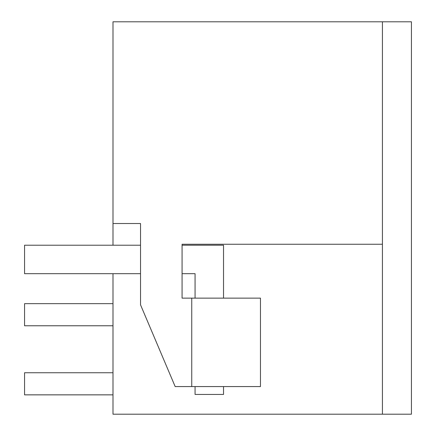 <?xml version="1.0" encoding="UTF-8"?>
<svg xmlns="http://www.w3.org/2000/svg" width="436" height="436" viewBox="0 0 436 436"><rect width="100%" height="100%" fill="white"/><g stroke="black" fill="none" stroke-linecap="round" stroke-linejoin="round"><path stroke-width="0.65" d="M112.989 245.217L112.989 223.526L140.534 223.526L140.534 304.829L175.168 386.569L191.747 386.569L191.747 298.137L182.074 298.137L182.074 244.253L382.421 244.253L382.421 21.8L411.437 21.8L411.437 414.2L112.989 414.2L112.989 273.683M148.916 414.2L188.423 414.2M382.421 21.8L112.989 21.8L112.989 223.526M182.074 244.253L382.421 244.253L382.421 414.2M191.747 386.569L260.466 386.569L260.466 298.137L191.747 298.137M112.989 303.663L24.563 303.663L24.563 325.774L112.989 325.774M112.989 394.858L24.563 394.858L24.563 372.747L112.989 372.747M195.066 298.137L195.066 273.683L182.074 273.683M140.534 273.683L24.563 273.683L24.563 245.217L140.534 245.217M195.066 386.569L195.066 394.444L223.526 394.444L223.526 386.569M223.526 298.137L223.526 245.217L182.074 245.217"/></g></svg>
